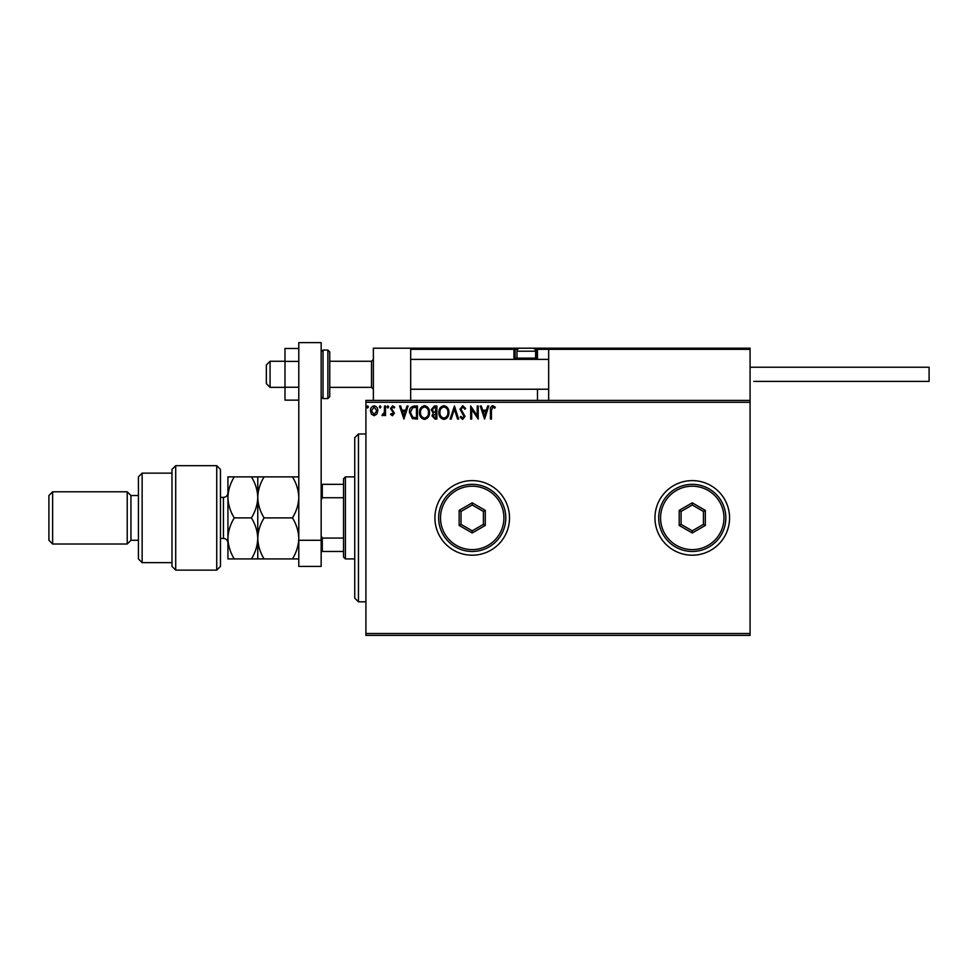 <?xml version="1.0" encoding="UTF-8"?>
<svg xmlns="http://www.w3.org/2000/svg" width="978" height="978" viewBox="0 0 978 978"><rect width="100%" height="100%" fill="white"/><g stroke="black" fill="none" stroke-linecap="round" stroke-linejoin="round"><path stroke-width="1.47" d="M654.967 517.9A37.298 37.298 0 0 0 692.265 555.198A37.298 37.298 0 0 0 729.564 517.9A37.298 37.298 0 0 0 692.265 480.614A37.298 37.298 0 0 0 654.967 517.9M434.917 517.9A37.298 37.298 0 0 0 472.215 555.198A37.298 37.298 0 0 0 509.514 517.9A37.298 37.298 0 0 0 472.215 480.614A37.298 37.298 0 0 0 434.917 517.9M750.077 635.394L365.919 635.394L365.919 633.524L750.077 633.524L750.077 635.394M750.077 402.288L365.919 402.288L365.919 400.418L750.077 400.418L750.077 633.524M376.823 414.146L374.122 415.723L371.42 414.146L370.442 410.76C370.417 408.058 371.64 406.42 374.122 405.846C376.603 406.408 377.826 408.046 377.801 410.76L376.823 414.146M385.503 406.017L385.503 415.552L384.501 415.552L384.501 414.146L382.753 415.723L381.982 415.393L382.471 414.379L384.342 412.496L384.501 406.017L385.503 406.017M392.459 415.723L390.528 414.366L391.114 413.547L392.398 414.55L393.132 412.398L390.528 408.608L392.643 405.846L394.709 407.141L394.134 408.022L392.753 407.019L391.53 408.559L394.366 413.217L392.459 415.723M414.44 406.017L417.472 406.017L417.472 419.073L412.386 418.596L409.44 412.374C409.281 408.608 410.956 406.493 414.44 406.017M436.885 406.017L436.885 419.073L435.039 419.073L432.031 415.833L433.254 413.058L431.188 409.721L434.269 406.017L436.885 406.017M454.452 406.017L458.633 419.073L457.545 419.073L454.367 409.171L451.2 419.073L450.1 419.073L454.452 406.017M477.215 406.017L478.218 406.017L478.218 419.073L471.689 409.33L471.689 419.073L470.687 419.073L470.687 406.017L477.215 415.723L477.215 406.017M491.433 410.381L491.433 419.073L490.43 419.073L490.43 410.259C490.039 407.887 490.834 406.359 492.826 405.674L495.284 407.19L494.782 408.193L492.826 407.019L491.433 410.381M365.919 402.288L365.919 633.524M484.575 419.073L480.222 406.017L481.323 406.017L482.655 410.198L486.323 410.198L487.667 406.017L488.755 406.017L484.575 419.073M462.728 405.674L465.662 408.535L464.856 409.195L462.802 407.019L460.98 409.232L465.002 416.359L462.667 419.403L460.149 417.19L460.931 416.396L462.68 418.071L463.988 416.408L459.978 409.207L462.728 405.674M448.926 412.484C449 416.212 447.349 418.511 443.975 419.403C440.516 418.596 438.829 416.31 438.89 412.545C438.829 408.816 440.491 406.53 443.89 405.674C447.301 406.506 448.975 408.767 448.926 412.484M429.513 412.484C429.586 416.212 427.936 418.511 424.562 419.403C421.102 418.596 419.415 416.31 419.476 412.545C419.415 408.816 421.078 406.53 424.476 405.674C427.887 406.506 429.562 408.767 429.513 412.484M403.914 419.073L399.562 406.017L400.65 406.017L401.995 410.198L405.662 410.198L407.007 406.017L408.095 406.017L403.914 419.073M388.682 406.934L387.85 408.022L387.007 406.934L387.85 405.846L388.682 406.934M380.98 406.934L380.149 408.022L379.305 406.934L380.149 405.846L380.98 406.934M368.437 406.934L367.594 408.022L366.762 406.934L367.594 405.846L368.437 406.934M483.083 411.542L484.501 415.919L485.895 411.542L483.083 411.542M439.892 412.545C439.843 415.54 441.188 417.374 443.926 418.071C446.653 417.337 447.985 415.479 447.924 412.484C447.973 409.525 446.64 407.692 443.926 407.019C441.176 407.692 439.831 409.537 439.892 412.545M434.831 417.728L435.87 417.728L435.87 413.547L433.034 415.809L434.831 417.728M435.369 412.203L435.87 407.349L434.733 407.349L432.19 409.721L433.767 412.056L435.369 412.203M420.479 412.545C420.43 415.54 421.775 417.374 424.513 418.071C427.239 417.337 428.572 415.479 428.511 412.484C428.56 409.525 427.227 407.692 424.513 407.019C421.762 407.692 420.418 409.537 420.479 412.545M416.457 417.728L416.457 407.349L412.692 407.692L410.442 412.386L412.912 417.361L416.457 417.728M402.423 411.542L403.828 415.919L405.234 411.542L402.423 411.542M371.444 410.748L374.122 414.55L376.799 410.748L374.122 407.019L371.444 410.748M373.376 400.418L373.376 348.205L410.674 348.205L410.674 400.418M549.795 348.205L548.67 349.329L549.795 348.205L748.952 348.205L750.077 349.329L750.077 348.205L712.779 348.205M270.075 387.361L266.334 383.633L266.334 364.99L270.075 361.261L270.075 387.361L284.989 387.361M329.745 387.361L371.518 387.361L371.518 361.261L373.376 359.391M748.952 348.205L750.077 349.329L548.67 349.329L548.67 400.418M750.077 349.329L750.077 400.418M517.631 349.329L515.113 349.329A1.125 1.125 0 0 0 513.988 348.205L410.674 348.205M521.457 348.205L429.33 348.205M548.67 349.329L537.484 349.329L537.484 359.391L537.484 358.278L536.372 358.278L536.372 349.329L534.966 349.329M537.484 389.232L537.484 400.418M514.294 359.391A2.237 2.237 0 0 1 513.988 358.278L513.988 348.205L519.954 348.205A2.983 2.983 0 0 0 516.971 351.188L516.971 358.131L535.626 358.131L535.626 351.188L516.971 351.188M531.885 348.205L573.658 348.205L531.885 348.205M410.674 349.329L411.799 348.205L410.674 349.329L515.113 349.329L515.113 358.278L517.117 358.278M537.484 349.329L536.372 348.205A1.125 1.125 0 0 1 537.484 349.329L536.372 349.329L536.372 348.205M516.225 359.391A1.125 1.125 0 0 1 515.113 358.278L513.988 358.278M518.242 359.391L516.971 358.131M534.355 359.391L535.626 358.131M519.954 348.205L532.631 348.205A2.983 2.983 0 0 1 535.626 351.188M750.077 367.227L929.1 367.227L929.1 381.396L753.806 381.396M298.791 400.149L284.989 400.149L284.989 361.395L298.791 361.395M284.989 387.227L298.791 387.227M284.989 361.395L284.989 348.474L298.791 348.474M298.791 566.396L298.791 342.606L321.163 342.606L321.163 566.396L298.791 566.396M298.791 540.284L321.163 540.284M329.745 351.933L329.745 396.689L327.874 398.559L327.874 350.075L329.745 351.933M358.461 601.825L354.733 598.096L354.733 437.716L358.461 433.987L358.461 601.825L365.919 601.825M345.405 558.927L343.547 557.069L343.547 478.743L345.405 476.873L345.405 558.927L354.733 558.927M343.547 497.729L322.288 497.729L321.163 500.002M321.163 535.81L322.288 538.071L322.288 551.47L321.163 551.47M343.547 538.071L322.288 538.071M321.163 484.342L322.288 484.342L322.288 497.729M343.547 484.342L322.288 484.342M343.547 551.47L322.288 551.47M216.737 465.687L220.466 469.416L220.466 566.396L216.737 570.125L216.737 465.687L175.71 465.687L175.71 570.125L216.737 570.125M142.14 562.656L138.411 558.927L138.411 476.873L142.14 473.144L142.14 562.656L171.981 562.656M138.411 540.284L130.954 540.284L130.954 495.528L127.226 491.8L127.226 544.012L52.629 544.012L52.629 491.8L127.226 491.8M52.629 544.012L48.9 540.284L48.9 495.528L52.629 491.8M175.71 570.125L171.981 566.396L171.981 469.416L175.71 465.687M234.268 476.873C230.282 483.352 228.167 490.186 227.923 497.386C228.192 504.685 230.307 511.518 234.268 517.9C230.295 524.33 228.18 531.176 227.923 538.413C228.18 545.651 230.295 552.497 234.268 558.927L227.923 558.927L227.923 476.873L251.419 476.873C255.38 483.266 257.495 490.1 257.764 497.386C258.009 490.186 260.124 483.352 264.109 476.873L292.446 476.873C296.407 483.266 298.522 490.1 298.791 497.386C298.547 504.599 296.432 511.433 292.446 517.9C296.42 524.33 298.534 531.164 298.791 538.413C298.534 545.651 296.42 552.497 292.446 558.927L298.791 558.927M257.764 558.927L257.764 538.413C257.507 545.663 255.392 552.497 251.419 558.927L264.109 558.927C260.136 552.509 258.021 545.663 257.764 538.413C258.009 531.176 260.136 524.342 264.109 517.9C260.136 511.518 258.021 504.685 257.764 497.386L257.764 476.873L251.419 476.873M264.109 517.9L292.446 517.9M264.109 476.873L257.764 476.873M298.791 476.873L292.446 476.873M264.109 558.927L292.446 558.927M257.764 538.413L257.764 497.386C257.52 504.599 255.405 511.433 251.419 517.9C255.392 524.342 257.507 531.176 257.764 538.413M234.268 517.9L251.419 517.9M234.268 558.927L251.419 558.927M503.914 517.9A31.699 31.699 0 0 0 472.215 486.2A31.699 31.699 0 0 0 440.516 517.9A31.699 31.699 0 0 0 472.215 549.612A31.699 31.699 0 0 0 503.914 517.9M438.645 517.9A33.57 33.57 0 0 1 472.215 484.342A33.57 33.57 0 0 1 505.785 517.9A33.57 33.57 0 0 1 472.215 551.47A33.57 33.57 0 0 1 438.645 517.9M459.159 525.443L459.159 510.369L472.215 502.826L485.271 510.369L485.271 525.443L472.215 532.973L459.159 525.443L461.029 524.367L472.215 530.822L483.401 524.367L483.401 511.445L472.215 504.99L461.029 511.445L461.029 524.367M472.215 532.973L472.215 530.822M483.401 524.367L485.271 525.443M483.401 511.445L485.271 510.369M472.215 504.99L472.215 502.826M459.159 510.369L461.029 511.445M723.965 517.9A31.699 31.699 0 0 0 692.265 486.2A31.699 31.699 0 0 0 660.566 517.9A31.699 31.699 0 0 0 692.265 549.612A31.699 31.699 0 0 0 723.965 517.9M658.695 517.9A33.57 33.57 0 0 1 692.265 484.342A33.57 33.57 0 0 1 725.835 517.9A33.57 33.57 0 0 1 692.265 551.47A33.57 33.57 0 0 1 658.695 517.9M679.209 525.443L679.209 510.369L692.265 502.826L705.321 510.369L705.321 525.443L692.265 532.973L679.209 525.443L681.079 524.367L692.265 530.822L703.451 524.367L703.451 511.445L692.265 504.99L681.079 511.445L681.079 524.367M692.265 532.973L692.265 530.822M703.451 524.367L705.321 525.443M703.451 511.445L705.321 510.369M692.265 504.99L692.265 502.826M679.209 510.369L681.079 511.445M535.467 358.278L536.372 358.278L536.372 359.391M321.163 351.933L323.033 350.075L323.033 398.559L327.874 398.559M220.466 538.413L223.449 538.413L223.449 497.386C226.162 497.13 227.654 495.638 227.923 492.912M371.518 387.361L373.376 389.232M548.67 389.232L410.674 389.232M548.67 359.391L410.674 359.391M270.075 361.261L284.989 361.261M329.745 361.261L371.518 361.261M323.033 350.075L327.874 350.075M323.033 398.559L321.163 396.689M358.461 433.987L365.919 433.987M345.405 476.873L354.733 476.873M130.954 495.528L138.411 495.528M142.14 473.144L171.981 473.144M130.954 540.284L127.226 544.012M223.449 538.413C226.162 538.682 227.654 540.174 227.923 542.888M220.466 497.386L223.449 497.386"/></g></svg>
